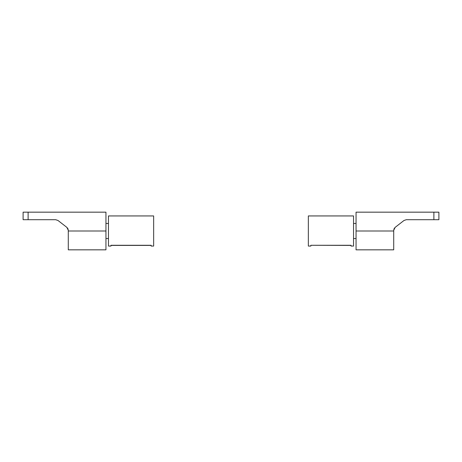 <?xml version="1.0" encoding="UTF-8"?>
<svg xmlns="http://www.w3.org/2000/svg" width="462" height="462" viewBox="0 0 462 462"><rect width="100%" height="100%" fill="white"/><g stroke="black" fill="none" stroke-linecap="round" stroke-linejoin="round"><path stroke-width="0.69" d="M108.46 223.469L105.948 223.469L108.46 223.469M105.948 238.531L108.46 238.531L105.948 238.531M153.65 246.061L151.143 246.061L153.65 246.061L153.65 215.939L108.46 215.939L108.46 246.061L110.972 246.061L108.46 246.061L108.46 215.939L153.65 215.939L153.65 246.061M151.143 245.409L110.972 245.409L151.143 245.409M110.972 246.061L110.972 245.282L151.143 245.282L151.143 246.061L151.143 245.282L110.972 245.282L110.972 246.061M356.052 223.469L353.54 223.469L356.052 223.469M353.54 238.531L356.052 238.531L353.54 238.531M353.54 246.055L353.54 215.939L308.35 215.939L308.35 245.536M308.35 246.055L308.35 215.939L353.54 215.939L353.54 245.536M308.35 246.061L310.857 246.061L310.857 245.282L351.028 245.282L351.028 246.061L353.54 246.061M351.028 245.409L310.857 245.282L310.857 246.061M105.948 231L105.948 212.168L23.1 212.168L23.1 219.704L55.7 219.704L28.118 219.704L28.118 212.168L105.948 212.168L105.948 249.832L105.948 231L68.289 231L68.289 249.832L68.289 230.33L67.908 228.678L66.84 227.356L67.908 228.678L66.84 227.356L58.016 220.495L66.84 227.356L67.908 228.678L68.289 230.33L68.289 249.832L105.948 249.832L105.948 231L68.289 231M58.016 220.495L55.7 219.704L58.016 220.495M23.1 219.704L23.1 212.168L28.118 212.168L28.118 219.704L23.1 219.704M66.84 227.356L68.289 230.33M393.711 249.832L356.052 249.832L393.711 249.832L393.711 230.33L393.711 231L356.052 231L356.052 249.832L356.052 231L393.711 231L393.711 249.832M433.882 219.704L406.3 219.704L403.984 220.495L395.16 227.356L394.092 228.678L395.16 227.356L394.092 228.678L393.711 230.33L394.092 228.678L395.16 227.356L403.984 220.495L406.3 219.704L438.9 219.704L433.882 219.704L433.882 212.168L356.052 212.168L433.882 212.168L433.882 219.704M438.9 212.168L433.882 212.168L438.9 212.168L438.9 219.704L438.9 212.168M356.052 231L356.052 212.168L356.052 231M393.711 230.33L395.16 227.356"/></g></svg>

